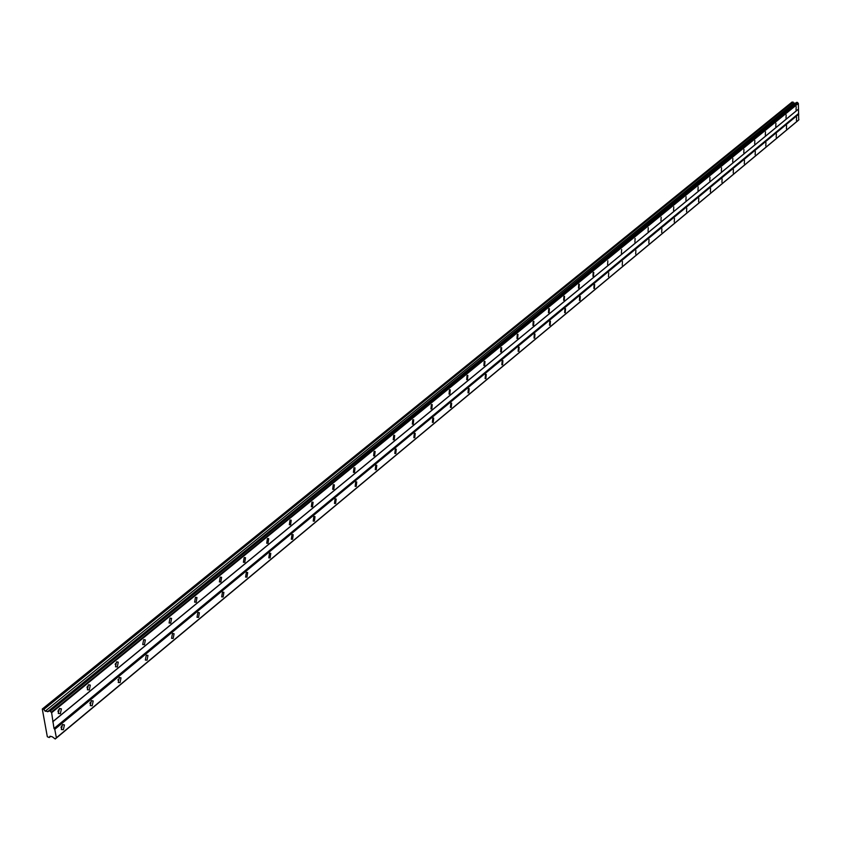 <?xml version="1.0" encoding="UTF-8"?>
<svg xmlns="http://www.w3.org/2000/svg" width="841" height="841" viewBox="0 0 841 841"><rect width="100%" height="100%" fill="white"/><g stroke="black" fill="none" stroke-linecap="round" stroke-linejoin="round"><path stroke-width="1.26" d="M49.85 710.813L796.753 102.329L48.61 711.433L45.172 711.202L43.837 709.383L42.292 709.016L47.327 736.748L49.23 737.525L49.966 736.222L52.31 736.79L55.222 738.997L56.379 737.788L54.77 729.315L54.013 728.495L51.616 712.737L49.85 710.813L48.831 710.771M796.049 110.034L796.196 106.691L796.049 110.034M60.342 713.683L61.414 708.868L59.385 708.648L58.302 713.462L60.342 713.683M57.966 711.686L58.46 709.867M89.293 689.925L90.313 685.131L88.389 684.942L87.369 689.736L89.293 689.925M87.033 687.77L87.401 686.351M117.319 666.934L118.276 662.161L116.457 662.014L115.49 666.776L117.319 666.934M115.164 664.558L115.385 663.665M144.442 644.679L145.346 639.938L143.622 639.812L142.718 644.553L144.442 644.679M170.712 623.118L171.564 618.408L169.935 618.314L169.083 623.013L170.712 623.118M196.174 602.23L196.973 597.552L195.427 597.478L194.628 602.145L196.174 602.23M220.857 581.972L221.604 577.336L220.142 577.273L219.396 581.919L220.857 581.972M244.805 562.324L245.509 557.72L244.121 557.688L243.417 562.293L244.805 562.324M268.037 543.265L268.7 538.692L267.385 538.671L266.723 543.244L268.037 543.265M290.597 524.752L291.217 520.222L289.977 520.211L289.346 524.742L290.597 524.752M312.505 506.776L313.094 502.277L311.916 502.287L311.328 506.776L312.505 506.776M333.803 489.304L334.35 484.847L333.236 484.868L332.679 489.325L333.803 489.304M354.492 472.327L355.018 467.901L353.956 467.932L353.43 472.348L354.492 472.327M374.623 455.811L375.107 451.428L374.098 451.47L373.614 455.843L374.623 455.811M394.198 439.748L394.66 435.407L393.704 435.449L393.241 439.79L394.198 439.748M413.257 424.116L413.688 419.806L412.784 419.859L412.342 424.158L413.257 424.116M431.811 408.894L432.221 404.626L431.359 404.679L430.939 408.947L431.811 408.894M449.872 394.072L450.261 389.846L449.441 389.898L449.052 394.124L449.872 394.072M467.48 379.627L467.848 375.433L467.06 375.496L466.692 379.69L467.48 379.627M484.626 365.551L484.984 361.399L484.237 361.462L483.88 365.614L484.626 365.551M501.352 351.832L501.688 347.722L500.973 347.785L500.637 351.895L501.352 351.832M517.657 338.45L517.982 334.371L517.299 334.445L516.984 338.513L517.657 338.45M533.572 325.393L533.877 321.357L533.226 321.43L532.921 325.467L533.572 325.393M549.089 312.652L549.383 308.658L548.763 308.731L548.469 312.726L549.089 312.652M564.248 300.226L564.521 296.263L563.933 296.337L563.649 300.3L564.248 300.226M579.039 288.085L579.302 284.163L578.745 284.237L578.471 288.158L579.039 288.085M593.494 276.226L593.746 272.347L593.199 272.421L592.947 276.3L593.494 276.226M607.601 264.652L607.843 260.794L607.601 264.652M621.394 253.33L621.636 249.514L621.394 253.33M634.881 242.271L635.102 238.487L634.881 242.271M648.064 231.454L648.274 227.711L648.064 231.454M660.952 220.878L661.163 217.167L660.952 220.878M673.557 210.534L673.767 206.854L673.557 210.534M685.899 200.41L686.098 196.762L685.899 200.41M697.967 190.497L698.167 186.891L697.967 190.497M709.793 180.804L709.972 177.23L709.793 180.804M721.357 171.312L721.536 167.769L721.357 171.312M732.69 162.008L732.868 158.497L732.69 162.008M743.791 152.904L743.959 149.425L743.791 152.904M754.671 143.979L754.829 140.531L754.671 143.979M765.321 135.243L765.489 131.816L765.321 135.243M775.77 126.665L775.928 123.28L775.77 126.665M786.009 118.266L786.167 114.902L786.009 118.266M796.427 120.494L796.585 117.172L796.427 120.494M63.359 729.725L64.442 724.931L62.423 724.721L61.33 729.525L63.359 729.725M61.015 727.686L61.488 725.983M92.184 705.778L93.193 701.005L91.28 700.837L90.26 705.599L92.184 705.778M89.934 703.57L90.271 702.288M120.063 682.608L121.02 677.857L119.212 677.72L118.245 682.461L120.063 682.608M117.95 680.127L118.108 679.475M147.07 660.164L147.963 655.454L146.25 655.339L145.335 660.048L147.07 660.164M173.214 638.435L174.066 633.746L172.437 633.651L171.585 638.34L173.214 638.435M198.56 617.368L199.359 612.711L197.824 612.647L197.015 617.294L198.56 617.368M223.138 596.942L223.895 592.327L222.434 592.274L221.677 596.889L223.138 596.942M246.981 577.126L247.685 572.542L246.308 572.511L245.593 577.094L246.981 577.126M270.119 557.898L270.781 553.346L269.467 553.336L268.805 557.877L270.119 557.898M292.584 539.228L293.215 534.718L291.964 534.718L291.333 539.228L292.584 539.228M314.408 521.094L314.997 516.616L313.819 516.626L313.22 521.105L314.408 521.094M335.612 503.475L336.169 499.028L335.044 499.049L334.487 503.486L335.612 503.475M356.227 486.34L356.752 481.935L355.69 481.967L355.154 486.371L356.227 486.34M376.274 469.677L376.768 465.315L375.759 465.346L375.265 469.709L376.274 469.677M395.785 453.467L396.248 449.136L395.291 449.189L394.818 453.509L395.785 453.467M414.771 437.688L415.212 433.399L414.298 433.451L413.846 437.74L414.771 437.688M433.252 422.329L433.672 418.082L432.8 418.135L432.379 422.382L433.252 422.329M451.26 407.359L451.649 403.154L450.829 403.217L450.419 407.422L451.26 407.359M468.794 392.789L469.173 388.616L468.384 388.679L468.006 392.852L468.794 392.789M485.888 378.576L486.245 374.445L485.499 374.518L485.131 378.639L485.888 378.576M502.561 364.731L502.897 360.631L502.182 360.705L501.835 364.794L502.561 364.731M518.813 351.223L519.139 347.165L518.455 347.238L518.13 351.286L518.813 351.223M534.666 338.04L534.981 334.024L534.329 334.098L534.014 338.114L534.666 338.04M550.14 325.183L550.435 321.199L549.814 321.273L549.52 325.257L550.14 325.183M565.247 312.621L565.53 308.679L564.931 308.752L564.647 312.694L565.247 312.621M579.996 300.363L580.269 296.463L579.701 296.537L579.428 300.447L579.996 300.363M594.408 288.4L594.661 284.521L594.114 284.594L593.862 288.474L594.408 288.4M608.474 276.7L608.726 272.862L608.474 276.7M622.235 265.272L622.466 261.467L622.235 265.272M635.67 254.098L635.901 250.334L635.67 254.098M648.821 243.175L649.042 239.443L648.821 243.175M661.678 232.494L661.888 228.794L661.678 232.494M674.251 222.035L674.45 218.376L674.251 222.035M686.55 211.816L686.75 208.179L686.55 211.816M698.598 201.808L698.787 198.203L698.598 201.808M710.382 192.011L710.571 188.447L710.382 192.011M721.925 182.413L722.104 178.881L721.925 182.413M733.226 173.025L733.405 169.525L733.226 173.025M744.296 163.816L744.474 160.347L744.296 163.816M755.144 154.807L755.313 151.359L755.144 154.807M765.783 145.966L765.941 142.56L765.783 145.966M776.201 137.314L776.359 133.929L776.201 137.314M786.409 128.82L786.577 125.467L786.409 128.82M56.116 738.062L798.729 119.916L798.361 103.454L797.321 102.36M55.222 738.997L798.172 120.389M47.874 711.507L795.828 103.054L793.936 103.149L792.127 102.003L42.292 709.016M798.12 103.212L51.206 712.295M50.155 711.139L797.499 102.549M51.616 712.737L798.361 103.454M798.561 108.983L53.235 721.263M52.741 721.788L798.151 109.383M798.309 113.735L54.013 728.495M54.77 729.315L798.75 114.208M798.95 119.706L56.379 737.788M798.151 120.484L55.422 738.787M293.204 534.708L292.226 534.54M64.431 724.921L62.718 724.522M50.607 736.38L49.23 737.525M793.179 102.076L43.837 709.383M793.936 103.149L45.172 711.202M795.554 103.264L47.527 711.759M796.753 102.329L49.03 710.613M59.669 708.448L61.414 708.868M88.673 684.753L90.313 685.131M116.731 661.825L118.276 662.161M143.895 639.623L145.346 639.938M170.197 618.124L171.564 618.408M195.69 597.299L196.973 597.552M220.416 577.105L221.604 577.336M244.384 557.509L245.509 557.72M267.648 538.503L268.7 538.692M290.229 520.043L291.217 520.222M312.169 502.119L313.094 502.277M333.488 484.7L334.35 484.847M354.198 467.775L355.018 467.901M374.35 451.312L375.107 451.428M393.945 435.291L394.66 435.407M413.015 419.712L413.688 419.806M431.591 404.532L432.221 404.626M449.672 389.761L450.261 389.846M467.291 375.359L467.848 375.433M484.458 361.336L484.984 361.399M91.574 700.627L93.193 701.005M119.496 677.52L121.02 677.857M146.534 655.139L147.963 655.454M172.72 633.462L174.066 633.746M198.098 612.458L199.359 612.711M222.707 592.085L223.895 592.327M246.571 572.332L247.685 572.542M269.74 553.157L270.781 553.346M314.082 516.458L314.997 516.616M335.307 498.881L336.169 499.028M355.943 481.798L356.752 481.935M376.011 465.189L376.768 465.315M395.533 449.031L396.248 449.136M414.539 433.294L415.212 433.399M433.041 417.988L433.672 418.082M451.06 403.07L451.649 403.154M468.616 388.542L469.173 388.616M485.72 374.371L486.245 374.445"/></g></svg>
